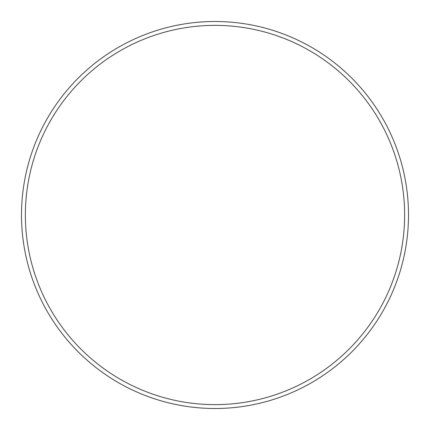 <?xml version="1.0" encoding="UTF-8"?>
<svg xmlns="http://www.w3.org/2000/svg" width="430" height="430" viewBox="0 0 430 430"><rect width="100%" height="100%" fill="white"/><g stroke="black" fill="none" stroke-linecap="round" stroke-linejoin="round"><path stroke-width="0.64" d="M404.63 215A189.63 189.63 0 0 0 215 25.37A189.63 189.63 0 0 0 25.37 215A189.63 189.63 0 0 0 215 404.63A189.63 189.63 0 0 0 404.63 215M21.5 215A193.5 193.5 0 0 1 215 21.5A193.5 193.5 0 0 1 408.5 215A193.5 193.5 0 0 1 215 408.5A193.5 193.5 0 0 1 21.5 215"/></g></svg>
